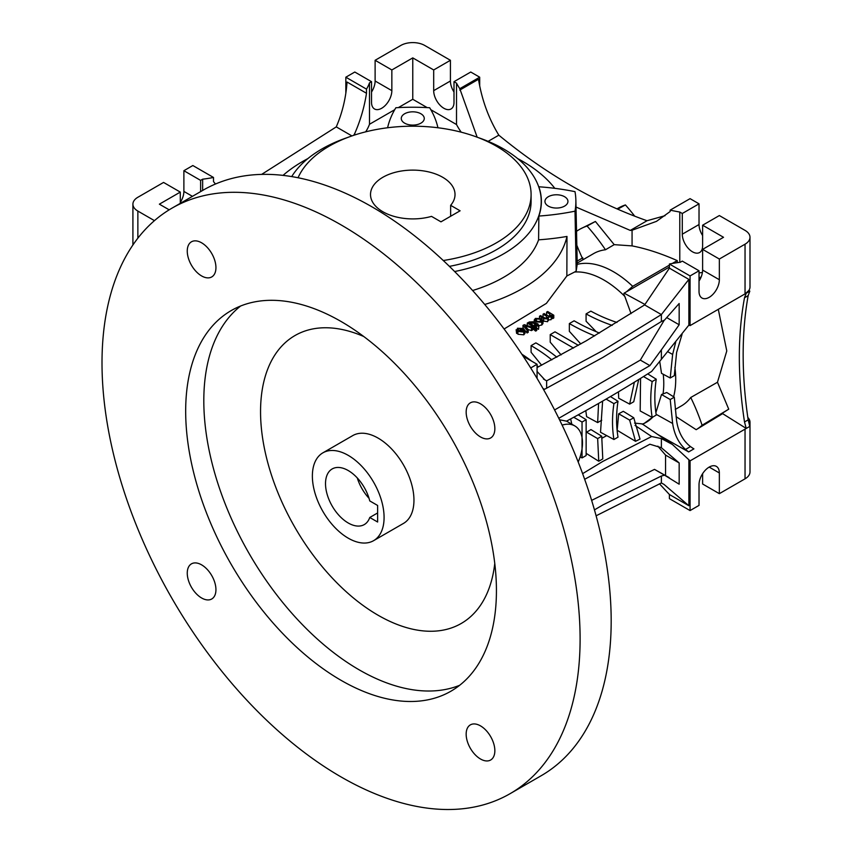 <?xml version="1.0" encoding="UTF-8"?>
<svg xmlns="http://www.w3.org/2000/svg" width="852" height="852" viewBox="0 0 852 852"><rect width="100%" height="100%" fill="white"/><g stroke="black" fill="none" stroke-linecap="round" stroke-linejoin="round"><path stroke-width="1.28" d="M450.644 205.332L460.101 210.795L440.974 221.839L431.517 216.376A42.259 24.399 180 0 1 382.889 211.765A42.259 24.399 180 0 1 370.513 194.512A42.259 24.399 180 0 1 396.595 171.976A42.259 24.399 180 0 1 442.646 177.259A42.259 24.399 180 0 1 455.021 194.512A42.259 24.399 180 0 1 450.644 205.332L450.644 216.259M298.062 177.749A118.321 68.309 180 0 1 381.345 128.652A118.321 68.309 180 0 1 496.439 146.203A118.321 68.309 180 0 1 531.094 194.512A118.321 68.309 180 0 1 443.274 260.52M449.409 266.367A118.321 68.309 0 0 0 531.094 201.413L531.094 194.512M477.983 137.513A128.46 74.167 180 0 1 503.607 148.972A128.46 74.167 180 0 1 541.233 201.413A128.46 74.167 180 0 1 454.638 271.532M472.604 290.511A128.46 74.167 0 0 0 538.592 239.827L538.858 216.057A128.609 74.252 180 0 0 541.371 202.329A128.609 74.252 180 0 0 538.858 186.78A169.037 97.586 180 0 1 575.004 191.657A163.115 94.178 180 0 1 575.867 200.252A163.115 94.178 180 0 1 575.004 211.168A169.037 97.586 180 0 1 538.858 216.057M517.654 158.589A155.511 89.779 180 0 1 522.734 161.39A155.511 89.779 180 0 1 554.812 188.335M564.578 196.716A11.491 6.635 0 0 0 552.043 195.278A11.491 6.635 0 0 0 544.95 201.413A11.491 6.635 0 0 0 548.315 206.109A11.491 6.635 0 0 0 560.84 207.547A11.491 6.635 0 0 0 567.943 201.413A11.491 6.635 0 0 0 564.578 196.716M594.696 335.88A192.701 111.25 180 0 1 569.424 323.6A192.701 111.25 180 0 1 569.349 323.558L569.349 331.332L580.776 343.952M420.899 113.774A11.491 6.635 0 0 0 408.364 112.326A11.491 6.635 0 0 0 401.271 118.46A11.491 6.635 0 0 0 404.636 123.157A11.491 6.635 0 0 0 417.171 124.594A11.491 6.635 0 0 0 424.264 118.46A11.491 6.635 0 0 0 420.899 113.774M537.069 367.542L586.08 340.906L644.634 304.92L669.406 268.156L669.406 264.013A91.281 52.696 180 0 1 680.269 262.278L682.292 261.106L699.023 270.766L699.023 291.469A14.367 8.296 120 0 0 702.005 298.04A14.367 8.296 120 0 0 713.071 294.196A14.367 8.296 120 0 0 719.344 279.733L719.344 259.029L745.042 244.194L745.042 293.887L690.067 325.624L690.067 275.942L699.023 270.766M596.102 515.801L661.376 482.967L661.376 476.023L664.56 475.182L679.161 484.202L679.161 462.934L661.376 447.705L661.376 438.578L672.366 444.435L690.067 460.879L746.235 428.45L744.51 421.964C741.07 399.524 739.344 377.862 739.334 356.977C739.344 336.093 741.07 316.348 744.51 297.753L746.235 293.195L749.824 291.118L748.833 290.511A16.902 9.755 0 0 0 749.994 286.986L749.994 237.293A16.902 9.755 180 0 1 745.042 244.194M594.451 509.89L602.811 504.959L661.376 476.023M644.634 304.92L661.376 314.58L661.376 321.523L602.811 357.467L544.62 389.279L542.969 388.512M669.406 268.156L688.863 279.392L661.376 314.58L602.811 350.566L546.633 380.833L543.395 378.959M749.824 291.118L748.162 295.644C744.829 314.175 743.168 333.877 743.157 354.762C743.168 375.657 744.829 397.351 748.162 419.866L749.824 426.373L746.235 428.45M688.948 325.017L651.642 371.429C622.418 389.939 594.046 406.51 566.516 421.144L559.519 419.77M562.118 425.116A37.19 21.47 -60 0 1 574.791 425.915A37.19 21.47 -60 0 1 578.199 462.04M657.851 446.16L665.55 455.085L665.55 475.533M669.15 477.61L654.517 469.377L591.629 500.369M291.714 176.588A128.46 74.167 180 0 1 347.552 137.513M538.592 239.827A169.537 97.884 0 0 0 566.985 236.441L566.857 275.973L574.599 272.033A84.518 48.798 60 0 1 604.004 280.084A84.518 48.798 60 0 1 624.836 296.432L631.044 313.642M575.004 211.168L576.186 271.021L574.599 272.033M566.985 236.441A155.511 89.779 180 0 1 484.724 304.473M283.024 175.384A155.511 89.779 180 0 1 307.881 158.589M387.596 127.768A169.037 97.586 180 0 1 395.86 107.746A163.115 94.178 180 0 1 429.674 107.746A169.037 97.586 180 0 1 437.939 127.768M576.453 263.715L577.198 264.376A87.894 50.747 60 0 1 613.568 271.799A87.894 50.747 60 0 1 632.695 286.325L669.406 265.132M672.271 263.47L677.244 260.605C661.088 253.481 646.04 248.582 632.067 245.898L614.207 244.652L605.463 249.764A87.894 50.747 -120 0 0 593.524 253.651L577.219 263.066M576.186 271.021L577.198 264.376M504.096 328.989L546.388 303.376L566.857 275.973M578.359 345.326L555.003 331.833L550.222 334.602L550.222 342.185L561.106 354.901M556.846 357.201A192.701 111.25 180 0 0 535.876 342.877L531.094 345.635L531.094 352.281L541.616 365.22M612.205 325.379A141.986 81.973 180 0 1 586.08 313.898L586.08 321.215L596.23 331.716M528.123 329.468L531.414 330.619L532.553 330.001L532.553 327.243L531.414 327.86L524.917 325.688L528.219 329.586L528.219 332.344L527.079 332.962L525.024 330.48L523.82 332.056L523.82 334.815L525.024 333.249L525.024 330.491L523.437 328.499L517.441 328.244L516.6 333.43L517.76 332.94M528.219 329.586L527.079 330.193L522.947 325.411L523.053 328.286M523.82 332.056L517.909 331.492L522.148 328.947L518.389 328.787L516.6 330.672L516.131 329.724L516.6 333.43M517.643 331.322L517.909 334.25L523.82 334.815M538.943 325.602L541.776 325.017L542.969 323.515L542.98 320.597L542.969 323.515M534.481 327.775L535.45 328.414M536.409 327.882L538.507 329.33L538.975 325.539L538.507 329.33M534.587 330.331L535.663 331.087L536.728 330.501L536.728 327.743L535.663 328.329L534.587 327.573L534.587 330.331M532.553 328.968L533.405 329.532L534.481 328.947L534.481 326.178L533.405 326.774L527.292 323.057L527.292 325.517M542.98 321.002L547.58 321.705L548.305 319.894L551.063 319.702L551.745 317.977L552.703 318.605L553.779 317.977L553.779 315.219L552.703 315.847L552.703 318.605M539.508 317.871L539.508 316.22L540.583 315.613L544.364 317.817L546.877 318.158L546.537 316.22L543.043 314.186L544.119 313.568L548.017 315.847L550.403 316.113L549.7 313.93L546.59 312.13L546.59 314.889L549.7 316.688M543.043 314.186L543.043 316.955L545.536 318.371M488.121 141.347L498.825 135.17C545.866 173.957 595.271 202.478 647.03 220.732L630.278 230.413L576.016 207.047M576.836 245.28A136.171 78.618 60 0 0 582.022 257.464A723.454 417.693 -120 0 0 582.779 257.837L577.177 261.074M583.066 259.69A136.171 78.618 60 0 1 582.779 259.083L582.779 257.837M576.538 231.329A115.883 66.903 60 0 1 580.255 228.996A115.883 66.903 60 0 1 587.071 226.057A136.171 78.618 60 0 1 605.463 249.764M614.207 244.652L595.41 221.467L587.071 226.057M632.067 245.898L632.067 230.232L630.278 230.413M580.255 228.996L595.41 221.467M677.244 260.605L677.244 262.501L677.883 262.586M679.779 262.331L679.779 212.041A158.887 91.739 180 0 1 670.151 210.146L670.151 211.53L656.498 221.35L632.067 230.232M632.695 286.325L626.454 291.821L669.406 267.027M624.836 296.432L623.717 294.238A97.426 56.253 120 0 0 624.122 293.163L644.921 304.452M599.478 333.047A185.938 107.352 180 0 1 574.12 320.799L569.349 323.558M616.954 322.461A135.223 78.075 180 0 1 590.862 311.129L586.08 313.898M521.839 354.198A141.986 81.973 180 0 1 531.605 361.11M537.069 365.774A141.986 81.973 180 0 1 538.304 366.924M531.094 345.635A185.938 107.352 180 0 1 551.84 359.874M550.222 334.602L573.524 348.053M531.414 330.619L531.414 327.86M527.079 330.193L527.079 332.962M522.947 325.411L524.31 324.687L532.553 327.243M517.909 331.492L517.909 334.25M518.389 328.787L518.389 330.927M517.59 329.692L517.76 331.258M541.776 325.017L541.776 322.258L535.908 321.843L535.908 323.494M535.908 321.843L534.236 319.958L535.439 318.414L541.403 318.648L542.969 320.746L541.776 322.258M538.507 326.572L536.409 325.123L535.45 325.656L534.481 325.017L535.45 324.484L531.978 322.344L529.209 321.992L533.086 321.779L536.515 323.888L537.271 323.472L538.23 325.027M538.23 324.101L537.484 324.527L538.975 325.539M536.409 325.123L536.409 327.519M535.45 325.656L535.45 327.104M534.481 325.017L534.481 326.178L528.368 322.471L527.292 323.057M530.615 322.184L530.615 323.739M530.221 322.429L530.221 323.515M529.209 321.992L529.209 322.94M535.663 331.087L535.663 328.329M534.587 327.573L535.663 326.987L536.728 327.743M533.405 329.532L533.405 326.774M546.537 316.22L546.537 318.307M546.877 318.158L547.474 317.381M550.403 316.113L550.988 315.304M546.59 312.13L547.666 311.502L553.779 315.219M552.703 315.847L551.745 315.219L551.862 318.51M551.745 315.219L551.063 319.702M551.063 316.933L548.305 317.125L548.411 320.48M548.305 317.125L547.58 321.705M547.58 318.946L543.683 318.68L543.683 321.438M543.683 318.68L539.508 316.22M461.209 132.188A158.887 91.739 180 0 1 456.512 124.541L430.835 109.716M427.182 107.608L412.773 99.279L398.353 107.608M394.7 109.716L369.502 124.264A91.281 52.696 180 0 1 365.678 131.847M477.163 137.204L459.792 88.693A158.887 91.739 180 0 1 456.512 83.134L456.512 124.541M709.183 467.088L719.344 472.956A14.367 8.296 -60 0 0 716.372 466.385A14.367 8.296 -60 0 0 705.296 470.229A14.367 8.296 -60 0 0 699.023 484.692L699.023 505.396L690.067 510.572L669.406 498.644L669.406 494.501L659.437 483.766M702.612 473.669L702.612 484L719.344 493.659L745.042 478.824A16.902 9.755 0 0 0 749.994 471.923L749.994 422.241A16.902 9.755 180 0 1 749.334 424.935M634.729 216.195A135.223 78.075 -120 0 0 625.411 204.927A114.945 66.36 -120 0 0 618.967 207.739L616.933 208.857M702.612 235.546A14.367 8.296 60 0 1 699.023 224.534L699.023 203.83L690.067 198.654L670.151 210.146M749.994 237.293A16.902 9.755 180 0 0 745.042 230.391L719.344 215.556L702.612 225.216L723.529 237.293L702.612 249.37L719.344 259.029M647.03 220.732L665.039 215.694M459.792 90.078L478.505 79.268C481.785 99.609 488.547 118.247 498.825 135.17M679.779 212.041L682.292 213.49L699.023 203.83M702.41 272.512A135.638 78.309 -120 0 0 699.865 272.8L699.023 272.384M682.292 213.49L682.292 234.194A14.367 8.296 -120 0 0 688.565 248.656A14.367 8.296 -120 0 0 699.641 252.501A14.367 8.296 -120 0 0 702.612 245.919L702.612 225.216M699.023 273.258L699.865 272.8M626.454 291.821L624.122 293.163M523.107 331.268L523.107 329.532L519.677 331.353L522.862 331.417L523.107 329.532L523.671 330.395M540.328 319.266L536.409 318.946L535.727 319.862L536.93 321.215L540.807 321.619L541.499 320.65L540.328 319.266L540.328 321.822M169.175 209.826L159.377 204.171L180.294 192.094L180.294 203.351M200.614 191.625L200.614 180.368L202.638 179.197L202.638 190.454M215.471 184.021L213.501 181.593L213.501 177.461A91.281 52.696 180 0 1 202.638 179.197M354.805 134.957L354.805 133.349L353.718 135.308M369.502 124.264L369.502 82.857L371.536 81.686L371.536 102.389A14.367 8.296 120 0 0 374.507 108.971A14.367 8.296 120 0 0 385.583 105.115A14.367 8.296 120 0 0 391.845 90.653L391.845 69.96L412.773 57.883L412.773 99.279M412.773 57.883L433.689 69.96L433.689 90.653A14.367 8.296 -120 0 0 439.952 105.115A14.367 8.296 -120 0 0 451.027 108.971A14.367 8.296 -120 0 0 453.999 102.389L453.999 81.686L456.512 83.134M369.502 82.857A91.281 52.696 180 0 1 366.498 89.13L366.498 93.273C364.337 107.128 360.439 120.483 354.805 133.349M459.792 88.693L479.697 77.202L470.741 72.026L453.999 81.686M661.376 482.967L664.006 484.405L688.863 505.737L669.406 494.501M719.344 472.956L719.344 493.659M747.811 417.437A16.902 9.755 180 0 1 749.994 422.241M690.067 510.572L690.067 460.879M748.833 290.511L745.042 293.887M617.689 209.187L625.411 204.927M479.697 77.202L479.697 85.445M699.023 278.05L701.207 276.836M702.612 249.37L702.612 270.073A14.367 8.296 -60 0 1 699.023 281.085M669.406 264.013L690.067 275.942M546.633 387.767L546.633 380.833L544.95 379.939L537.069 371.451M530.7 367.947L537.069 364.273L523.203 356.264M536.409 318.946L536.409 320.863M537.069 364.273L537.069 378.394M180.294 192.094L163.563 182.435L137.864 197.27A16.902 9.755 0 0 0 132.912 204.171A16.902 9.755 0 0 0 137.864 211.072L154.446 220.647M200.614 180.368L183.883 170.709L183.883 191.412L192.435 196.343M180.294 202.425A14.367 8.296 120 0 0 183.883 191.412M213.501 177.461L192.84 165.533L183.883 170.709M261.639 174.394L336.274 126.884L351.919 135.926M433.689 69.96L450.42 60.29L424.722 45.454A16.902 9.755 0 0 0 400.813 45.454L375.114 60.29L391.845 69.96M375.114 60.29L375.114 80.993L391.845 90.653M371.536 92.016A14.367 8.296 120 0 0 375.114 80.993M366.498 89.13L345.837 77.202L354.794 72.026L371.536 81.686M450.42 60.29L450.42 80.993A14.367 8.296 -120 0 0 453.999 92.016M336.274 126.884C342.387 112.656 345.976 97.703 347.03 82.037L366.498 93.273M688.863 505.737L688.863 460.101M692.793 448.205L693.911 448.876L688.64 451.922L657.531 434.328M746.182 428.407L722.624 413.646L696.169 429.685L676.073 416.66M661.376 447.705L649.895 444.233L584.653 479.282M582.619 473.659L602.811 461.411L651.642 436.533L661.376 438.578M690.067 325.624L688.863 325.017L688.863 279.392M661.376 358.969L661.376 349.842L679.161 324.772L679.161 303.504L664.56 320.032L661.376 321.523M345.837 77.202L345.837 92.644M672.366 444.435L642.238 423.902L634.538 423.093M635.028 425.414L651.642 436.533M665.55 455.085L679.161 462.934M654.517 469.377L664.56 475.182M652.792 417.065L642.919 424.36M688.64 451.922L685.53 449.441C678.618 443.115 674.315 434.467 672.633 423.487L670.226 399.535L661.514 394.508L655.88 412.613M685.53 449.441L690.471 446.586L693.315 448.525M690.471 446.586C682.953 440.729 678.33 432.156 676.616 420.856L674.294 397.181L666.743 392.516L661.514 394.508M674.89 367.318A87.894 50.747 60 0 1 673.612 396.766M675.253 409.45L681.419 405.893A87.894 50.747 -120 0 0 690.748 397.49L717.48 382.25L726.777 350.939L718.3 309.329M696.169 429.685A115.883 66.903 -120 0 0 702.091 425.265A136.171 78.618 -120 0 0 690.748 397.49M717.48 382.25L728.726 409.173L699.662 427.566M728.726 409.173L702.091 425.265M586.602 432.198L590.958 429.578L601.725 436.235L602.779 458.919L598.754 461.252L586.251 453.413M640.012 439.089L635.539 441.315L617.168 430.281L618.68 413.795L623.291 411.314L633.739 417.757L640.012 439.089M606.731 435.628L601.778 438.29M661.376 349.842L649.895 365.615L640.321 360.087L664.283 320.16M666.669 317.572L679.161 324.772M558.795 418.3L649.895 365.615M585.803 410.653L586.602 416.639L597.657 422.581L598.573 403.454M618.477 391.824L618.68 398.225L629.649 404.114L634.367 382.207M659.704 361.291L661.514 373.325L670.226 378L672.633 354.443L675.7 342.206M663.25 374.262A84.518 48.798 60 0 1 663.058 393.773M652.557 417.363A84.518 48.798 60 0 1 643.153 423.827L642.248 424.211M602.609 401.132L600.522 432.273L613.919 439.515C612.056 428.002 612.056 416.042 613.919 403.646L618.009 401.281L610.437 396.574M640.555 378.384L640.182 410.962L652.163 417.427C650.3 405.914 650.3 393.965 652.163 381.558L656.253 379.204L647.733 373.9M570.648 418.939L571.798 424.19M670.226 399.535L674.294 397.181M670.226 378L674.294 375.657L676.616 352.408L682.058 334.335M598.754 461.252L597.657 438.588L586.677 432.241M635.539 441.315L629.649 420.111L618.68 413.795M629.649 420.111L633.739 417.757M640.321 360.087L554.588 409.961M629.649 404.114L633.739 401.75L638.723 379.523M601.725 420.228L597.657 422.581M597.657 438.588L601.725 436.235M606.091 399.109L613.919 403.646M613.919 439.515L618.009 437.151C616.113 425.649 616.113 413.699 618.009 401.281M643.505 376.541L652.163 381.558M652.163 417.427L656.253 415.062C654.368 403.571 654.368 391.611 656.253 379.204M573.737 417.278L582.044 422.049L586.133 419.685L578.242 414.828M586.133 419.685L586.133 455.554L582.044 457.918L580.127 456.896M582.044 422.049L582.044 457.918M510.082 793.681L541.158 775.735A338.063 195.183 -120 0 0 611.182 620.98A338.063 195.183 -120 0 0 463.605 280.755A338.063 195.183 -120 0 0 203.095 190.188L172.019 208.133A338.063 195.183 60 0 1 432.528 298.701A338.063 195.183 60 0 1 580.106 638.915A338.063 195.183 60 0 1 510.082 793.681A338.063 195.183 60 0 1 249.572 703.102A338.063 195.183 60 0 1 102.006 362.888A338.063 195.183 60 0 1 172.019 208.133M466.161 412.112A20.288 11.715 60 0 1 470.368 402.826A20.288 11.715 60 0 1 485.991 408.257A20.288 11.715 60 0 1 494.852 428.673A20.288 11.715 60 0 1 490.645 437.96A20.288 11.715 60 0 1 475.011 432.518A20.288 11.715 60 0 1 466.161 412.112M466.161 734.158A20.288 11.715 60 0 1 470.368 724.871A20.288 11.715 60 0 1 485.991 730.313A20.288 11.715 60 0 1 494.852 750.718A20.288 11.715 60 0 1 490.645 760.005A20.288 11.715 60 0 1 475.011 754.574A20.288 11.715 60 0 1 466.161 734.158M187.259 573.14A20.288 11.715 60 0 1 191.455 563.854A20.288 11.715 60 0 1 207.089 569.285A20.288 11.715 60 0 1 215.939 589.701A20.288 11.715 60 0 1 211.743 598.988A20.288 11.715 60 0 1 196.109 593.546A20.288 11.715 60 0 1 187.259 573.14M187.259 251.084A20.288 11.715 60 0 1 191.455 241.798A20.288 11.715 60 0 1 207.089 247.229A20.288 11.715 60 0 1 215.939 267.645A20.288 11.715 60 0 1 211.743 276.932A20.288 11.715 60 0 1 196.109 271.5A20.288 11.715 60 0 1 187.259 251.084M240.626 306.017A219.741 126.873 -120 0 0 203.809 400.728A219.741 126.873 -120 0 0 359.193 669.853A219.741 126.873 -120 0 0 459.611 685.317M341.056 321.481A219.741 126.873 -120 0 0 231.18 310.597A219.741 126.873 -120 0 0 197.504 486.684A219.741 126.873 -120 0 0 341.056 680.322A219.741 126.873 -120 0 0 450.921 691.206A219.741 126.873 -120 0 0 484.607 515.119A219.741 126.873 -120 0 0 341.056 321.481M363.729 336.497A166.236 95.978 -120 0 0 260.552 411.644A166.236 95.978 -120 0 0 370.897 610.831A166.236 95.978 -120 0 0 494.767 563.47M373.581 540.679L403.465 523.426A50.705 29.277 -120 0 0 411.228 482.796A50.705 29.277 -120 0 0 378.107 438.109A50.705 29.277 -120 0 0 352.749 435.596L322.865 452.849A50.705 29.277 60 0 1 348.223 455.362A50.705 29.277 60 0 1 381.355 500.049A50.705 29.277 60 0 1 373.581 540.679A50.705 29.277 60 0 1 348.223 538.166A50.705 29.277 60 0 1 315.102 493.478A50.705 29.277 60 0 1 322.865 452.849M369.768 517.483L377.628 522.02L377.628 505.46L369.768 500.923A32.12 18.542 -120 0 0 348.223 470.538A32.12 18.542 -120 0 0 332.163 468.951A32.12 18.542 -120 0 0 327.243 494.682A32.12 18.542 -120 0 0 348.223 522.99A32.12 18.542 -120 0 0 364.283 524.576A32.12 18.542 -120 0 0 369.768 517.483L377.628 512.947M357.276 477.94A32.12 18.542 -120 0 0 369.054 498.335M744.51 421.964L748.162 419.866M526.536 326.199L526.536 327.541M531.978 322.344L531.978 324.569M549.7 313.93L549.7 316.358M745.042 429.142L745.042 478.824M682.292 234.194L699.023 224.534M137.864 238.187L137.864 211.072M433.689 90.653L450.42 80.993M719.344 279.733L702.612 270.073M672.633 423.487L656.136 414.306M748.162 295.644L744.51 297.753M667.67 351.663L672.633 354.443M541.233 201.413L541.233 204.97M566.527 421.144L574.791 425.915M575.867 200.252L577.23 263.8M534.236 319.958L534.236 322.727M132.912 244.982L132.912 204.171"/></g></svg>
